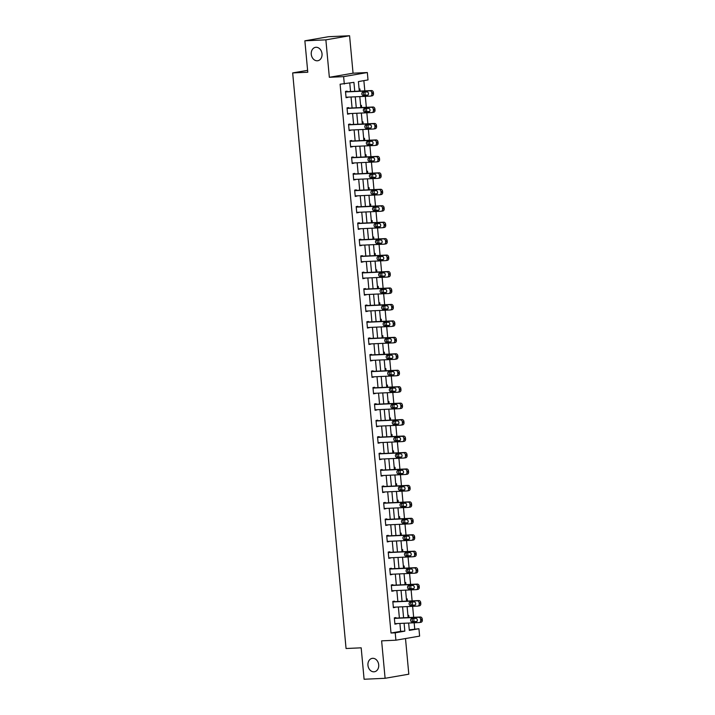 <?xml version="1.0" encoding="UTF-8"?>
<svg xmlns="http://www.w3.org/2000/svg" width="715" height="715" viewBox="0 0 715 715"><rect width="100%" height="100%" fill="white"/><g stroke="black" fill="none" stroke-linecap="round" stroke-linejoin="round"><path stroke-width="1.07" d="M372.694 658.309A6.793 5.363 80.2 0 1 378.664 664.485A6.793 5.363 80.2 0 1 374.481 671.751A6.793 5.363 80.2 0 1 373.954 671.814A6.793 5.363 80.2 0 1 367.984 665.638A6.793 5.363 80.2 0 1 372.166 658.372A6.793 5.363 80.2 0 1 372.694 658.309M316.012 47.288A6.793 5.363 80.2 0 1 321.982 53.455A6.793 5.363 80.2 0 1 317.8 60.73A6.793 5.363 80.2 0 1 317.263 60.784A6.793 5.363 80.2 0 1 311.302 54.617A6.793 5.363 80.2 0 1 315.485 47.342A6.793 5.363 80.2 0 1 316.012 47.288M409.266 629.861L418.927 628.726L419.616 636.109L395.904 640.202L395.216 632.82L404.833 631.157L404.1 623.248M307.611 70.338L292.667 72.921L346.06 648.514L361.182 647.826L364.096 679.25L385.099 678.294L408.81 674.191L405.503 638.549M292.667 72.921L307.781 72.233L304.867 40.809L328.578 36.706L349.581 35.75L325.87 39.852L329.347 77.292L343.62 76.639L367.331 72.537L368.019 79.919L358.403 81.582L359.288 91.118M329.347 77.292L353.049 73.189L349.581 35.75M353.049 73.189L367.331 72.537M414.727 628.914L414.164 622.792M414.056 621.639L413.762 618.466M413.654 617.313L412.635 606.338M412.528 605.185L412.233 602.012M412.126 600.859L411.107 589.884M411 588.731L410.705 585.558M410.598 584.414L409.579 573.439M409.472 572.286L409.186 569.113M409.078 567.96L408.059 556.985M407.952 555.832L407.657 552.659M407.55 551.506L406.531 540.531M406.424 539.378L406.129 536.205M406.022 535.052L405.003 524.077M404.896 522.924L404.601 519.76M404.493 518.607L403.475 507.632M403.367 506.479L403.081 503.306M402.974 502.153L401.955 491.178M401.848 490.025L401.553 486.852M401.446 485.7L400.427 474.724M400.32 473.571L400.025 470.399M399.917 469.246L398.899 458.27M398.791 457.126L398.496 453.954M398.389 452.801L397.37 441.825M397.263 440.672L396.968 437.5M396.87 436.347L395.851 425.371M395.744 424.218L395.449 421.046M395.341 419.893L394.322 408.917M394.215 407.765L393.92 404.592M393.813 403.448L392.794 392.472M392.687 391.32L392.392 388.147M392.285 386.994L391.266 376.019M391.159 374.866L390.864 371.693M390.765 370.54L389.747 359.565M389.639 358.412L389.344 355.239M389.237 354.086L388.218 343.111M388.111 341.958L387.816 338.794M387.709 337.641L386.69 326.666M386.583 325.513L386.288 322.34M386.18 321.187L385.162 310.212M385.054 309.059L384.759 305.886M384.652 304.733L383.642 293.758M383.535 292.605L383.24 289.432M383.133 288.288L382.114 277.304M382.007 276.16L381.712 272.987M381.604 271.834L380.586 260.859M380.478 259.706L380.183 256.533M380.076 255.38L379.057 244.405M378.95 243.252L378.655 240.079M378.548 238.926L377.538 227.951M377.431 226.798L377.136 223.634M377.028 222.481L376.01 211.506M375.902 210.353L375.607 207.18M375.5 206.027L374.481 195.052M374.374 193.899L374.079 190.726M373.972 189.573L372.953 178.598M372.846 177.445L372.551 174.272M372.444 173.119L371.425 162.144M371.326 161L371.031 157.827M370.924 156.674L369.905 145.699M369.798 144.546L369.503 141.373M369.396 140.22L368.377 129.245M368.27 128.092L367.975 124.919M367.868 123.766L366.849 112.791M366.741 111.638L366.446 108.466M366.339 107.322L365.32 96.346M365.213 95.193L364.927 92.02M364.82 90.868L363.864 80.634M304.867 40.809L325.87 39.852M359.1 89.071L359.913 88.928L360.119 91.082M360.628 105.525L361.441 105.382L361.638 107.536M362.156 121.97L362.97 121.827L363.166 123.981M363.676 138.424L364.498 138.281L364.695 140.435M365.204 154.878L366.017 154.735L366.223 156.889M366.732 171.323L367.546 171.189L367.742 173.334M368.261 187.777L369.074 187.634L369.271 189.788M369.78 204.231L370.602 204.088L370.799 206.242M371.308 220.685L372.122 220.542L372.327 222.696M372.837 237.13L373.65 236.996L373.847 239.141M374.365 253.584L375.178 253.441L375.375 255.595M375.884 270.038L376.707 269.895L376.903 272.049M377.413 286.483L378.226 286.349L378.432 288.494M378.941 302.937L379.754 302.794L379.96 304.947M380.469 319.391L381.283 319.248L381.479 321.401M381.989 335.844L382.811 335.701L383.008 337.855M383.517 352.289L384.33 352.155L384.536 354.3M385.045 368.743L385.859 368.6L386.064 370.754M386.574 385.197L387.387 385.054L387.584 387.208M388.102 401.651L388.915 401.508L389.112 403.662M389.621 418.096L390.435 417.953L390.64 420.107M391.15 434.55L391.963 434.407L392.169 436.561M392.678 451.004L393.491 450.861L393.688 453.015M394.206 467.449L395.02 467.315L395.216 469.46M395.726 483.903L396.548 483.76L396.745 485.914M397.254 500.357L398.067 500.214L398.273 502.368M398.782 516.811L399.596 516.668L399.792 518.822M400.311 533.256L401.124 533.122L401.321 535.267M401.83 549.71L402.652 549.567L402.849 551.721M403.358 566.164L404.172 566.021L404.377 568.175M404.887 582.609L405.7 582.475L405.897 584.629M406.415 599.063L407.228 598.92L407.425 601.074M407.934 615.517L408.757 615.374L408.953 617.528M354.756 91.323L353.916 82.359L340.108 84.209L391.016 633.016L400.632 631.354L399.9 623.435M399.39 617.966L398.371 606.99M397.862 601.512L396.843 590.536M396.333 585.058L395.315 574.082M394.814 568.613L393.795 557.637M393.286 552.159L392.267 541.183M391.757 535.705L390.739 524.73M390.229 519.251L389.21 508.276M388.71 502.806L387.691 491.831M387.181 486.352L386.163 475.377M385.653 469.898L384.634 458.923M384.125 453.444L383.106 442.469M382.605 436.999L381.587 426.024M381.077 420.545L380.058 409.57M379.549 404.091L378.53 393.116M378.021 387.646L377.002 376.671M376.501 371.192L375.482 360.217M374.973 354.738L373.954 343.763M373.445 338.284L372.426 327.309M371.916 321.839L370.897 310.864M370.388 305.385L369.378 294.41M368.869 288.931L367.85 277.956M367.34 272.487L366.321 261.511M365.812 256.033L364.793 245.057M364.284 239.579L363.274 228.603M362.764 223.125L361.745 212.149M361.236 206.68L360.217 195.704M359.708 190.226L358.689 179.251M358.179 173.772L357.16 162.797M356.66 157.318L355.641 146.343M355.132 140.873L354.113 129.898M353.603 124.419L352.584 113.444M352.075 107.965L351.056 96.99M350.556 91.52L349.769 83.074M347.15 91.672L347.097 91.145L345.497 91.422L346.087 97.749L347.66 97.151M348.679 108.126L348.625 107.599L347.025 107.876L347.606 114.203L349.179 113.596M350.198 124.571L350.153 124.044L348.554 124.321L349.135 130.648L350.707 130.05M351.726 141.025L351.682 140.498L350.073 140.775L350.663 147.102L352.236 146.504M353.255 157.479L353.201 156.951L351.601 157.228L352.191 163.556L353.764 162.957M354.783 173.933L354.729 173.405L353.13 173.682L353.711 180.01L355.284 179.402M356.302 190.378L356.258 189.85L354.658 190.127L355.239 196.455L356.812 195.856M357.831 206.832L357.786 206.304L356.177 206.581L356.767 212.909L358.34 212.31M359.359 223.286L359.305 222.758L357.706 223.035L358.295 229.363L359.868 228.755M360.887 239.731L360.834 239.203L359.234 239.48L359.824 245.808L361.388 245.209M362.407 256.185L362.362 255.657L360.762 255.934L361.343 262.262L362.916 261.663M363.935 272.638L363.89 272.111L362.282 272.388L362.871 278.716L364.444 278.117M365.463 289.092L365.41 288.565L363.81 288.842L364.4 295.17L365.973 294.562M366.992 305.537L366.938 305.01L365.338 305.287L365.928 311.615L367.492 311.016M368.511 321.991L368.466 321.464L366.867 321.741L367.447 328.069L369.02 327.47M370.039 338.445L369.995 337.918L368.386 338.195L368.976 344.523L370.549 343.924M371.568 354.899L371.514 354.372L369.914 354.649L370.504 360.968L372.077 360.369M373.096 371.344L373.042 370.817L371.443 371.094L372.032 377.422L373.596 376.823M374.615 387.798L374.571 387.271L372.971 387.548L373.552 393.876L375.125 393.277M376.144 404.252L376.099 403.725L374.49 404.002L375.08 410.33L376.653 409.722M377.672 420.697L377.618 420.17L376.019 420.447L376.608 426.775L378.181 426.176M379.2 437.151L379.147 436.624L377.547 436.901L378.137 443.229L379.71 442.63M380.72 453.605L380.675 453.078L379.075 453.355L379.656 459.682L381.229 459.084M382.248 470.059L382.203 469.532L380.594 469.809L381.184 476.136L382.757 475.529M383.776 486.504L383.723 485.977L382.123 486.254L382.713 492.581L384.286 491.983M385.305 502.958L385.251 502.43L383.651 502.708L384.241 509.035L385.814 508.437M386.824 519.412L386.779 518.884L385.179 519.162L385.76 525.489L387.333 524.881M388.352 535.857L388.308 535.329L386.708 535.606L387.289 541.934L388.862 541.335M389.881 552.311L389.836 551.783L388.227 552.06L388.817 558.388L390.39 557.789M391.409 568.765L391.355 568.237L389.755 568.514L390.345 574.842L391.918 574.243M392.937 585.219L392.884 584.691L391.284 584.968L391.865 591.296L393.438 590.688M394.457 601.664L394.412 601.136L392.812 601.413L393.393 607.741L394.966 607.142M395.985 618.118L395.94 617.59L394.331 617.867L394.921 624.195L396.494 623.596M395.904 640.202L381.622 640.855L385.099 678.294M391.016 633.016L395.216 632.82M344.308 84.021L343.62 76.639M408.631 623.042L409.32 630.389L418.927 628.726M359.797 96.597L360.816 107.572M361.325 113.042L362.344 124.017M362.854 129.495L363.872 140.471M364.373 145.949L365.392 156.925M365.901 162.403L366.92 173.379M367.43 178.848L368.448 189.824M368.958 195.302L369.977 206.278M370.486 211.756L371.496 222.731M372.006 228.21L373.024 239.185M373.534 244.655L374.553 255.63M375.062 261.109L376.081 272.084M376.591 277.563L377.6 288.538M378.11 294.008L379.129 304.983M379.638 310.462L380.657 321.437M381.167 326.916L382.185 337.891M382.695 343.37L383.714 354.345M384.214 359.815L385.233 370.79M385.743 376.269L386.761 387.244M387.271 392.723L388.29 403.698M388.799 409.168L389.818 420.143M390.319 425.622L391.337 436.597M391.847 442.076L392.866 453.051M393.375 458.529L394.394 469.505M394.903 474.975L395.922 485.95M396.423 491.428L397.442 502.404M397.951 507.882L398.97 518.858M399.479 524.336L400.498 535.312M401.008 540.781L402.027 551.757M402.527 557.235L403.546 568.211M404.055 573.689L405.074 584.664M405.584 590.134L406.603 601.109M407.112 606.588L408.131 617.563M403.591 617.769L402.572 606.794M402.062 601.324L401.044 590.349M400.534 584.87L399.515 573.895M399.015 568.416L397.996 557.441M397.486 551.962L396.468 540.987M395.958 535.517L394.939 524.542M394.43 519.063L393.411 508.088M392.91 502.609L391.892 491.634M391.382 486.164L390.363 475.18M389.854 469.71L388.835 458.735M388.325 453.256L387.307 442.281M386.797 436.802L385.787 425.827M385.278 420.357L384.259 409.382M383.749 403.904L382.731 392.928M382.221 387.45L381.202 376.474M380.693 370.996L379.683 360.02M379.173 354.551L378.155 343.575M377.645 338.097L376.626 327.121M376.117 321.643L375.098 310.668M374.589 305.198L373.579 294.223M373.069 288.744L372.05 277.769M371.541 272.29L370.522 261.315M370.013 255.836L368.994 244.861M368.484 239.391L367.465 228.416M366.965 222.937L365.946 211.962M365.437 206.483L364.418 195.508M363.908 190.038L362.889 179.054M362.38 173.584L361.361 162.609M360.861 157.13L359.842 146.155M359.332 140.676L358.313 129.701M357.804 124.231L356.785 113.256M356.276 107.777L355.257 96.802M400.632 631.354L404.833 631.157M346.069 97.544L347.687 97.472M347.588 113.998L349.215 113.926M349.117 130.452L350.734 130.371M350.645 146.897L352.263 146.825M352.173 163.351L353.791 163.279M353.693 179.805L355.319 179.733M355.221 196.259L356.848 196.178M356.749 212.704L358.367 212.632M358.278 229.157L359.895 229.086M359.797 245.611L361.424 245.531M361.325 262.056L362.952 261.985M362.854 278.51L364.471 278.439M364.382 294.964L366 294.893M365.901 311.418L367.528 311.338M367.43 327.863L369.056 327.792M368.958 344.317L370.576 344.246M370.486 360.771L372.104 360.691M372.006 377.216L373.632 377.145M373.534 393.67L375.161 393.599M375.062 410.124L376.68 410.053M376.591 426.578L378.208 426.498M378.119 443.023L379.737 442.951M379.638 459.477L381.265 459.405M381.167 475.931L382.784 475.859M382.695 492.385L384.312 492.304M384.223 508.83L385.841 508.758M385.743 525.284L387.369 525.212M387.271 541.738L388.889 541.657M388.799 558.183L390.417 558.111M390.327 574.637L391.945 574.565M391.847 591.091L393.473 591.019M393.375 607.544L394.993 607.464M394.903 623.989L396.521 623.918M345.551 91.949L369.923 90.841A2.118 1.68 -99.8 0 1 371.8 92.87L371.898 93.924A2.118 1.68 -99.8 0 1 370.415 96.114L346.033 97.222M372.015 95.837A2.118 1.68 80.2 0 0 373.498 93.647L373.4 92.593A2.118 1.68 80.2 0 0 371.523 90.564L345.524 91.743M366.992 91.922A1.698 1.341 80.2 0 1 367.304 95.301L363.265 95.479A1.698 1.341 80.2 0 1 362.952 92.11L366.992 91.922M367.921 95.068L364.873 95.202A1.698 1.341 80.2 0 1 363.935 92.065M347.07 108.403L371.451 107.286A2.118 1.68 -99.8 0 1 373.328 109.323L373.427 110.378A2.118 1.68 -99.8 0 1 371.943 112.559L347.562 113.676M373.543 112.282A2.118 1.68 80.2 0 0 375.026 110.101L374.928 109.046A2.118 1.68 80.2 0 0 373.051 107.009L347.052 108.197M368.511 108.376A1.698 1.341 80.2 0 1 368.824 111.755L364.793 111.933A1.698 1.341 80.2 0 1 364.48 108.564L368.511 108.376M369.449 111.522L366.393 111.656A1.698 1.341 80.2 0 1 365.463 108.519M348.598 124.848L372.98 123.74A2.118 1.68 -99.8 0 1 374.848 125.769L374.946 126.823A2.118 1.68 -99.8 0 1 373.462 129.013L349.09 130.121M375.071 128.736A2.118 1.68 80.2 0 0 376.555 126.546L376.456 125.491A2.118 1.68 80.2 0 0 374.58 123.463L348.58 124.651M370.039 124.83A1.698 1.341 80.2 0 1 370.352 128.2L366.321 128.387A1.698 1.341 80.2 0 1 366.009 125.009L370.039 124.83M370.978 127.967L367.921 128.11A1.698 1.341 80.2 0 1 366.992 124.964M350.127 141.302L374.499 140.194A2.118 1.68 -99.8 0 1 376.376 142.222L376.474 143.277A2.118 1.68 -99.8 0 1 374.991 145.467L350.618 146.575M376.591 145.19A2.118 1.68 80.2 0 0 378.074 143L377.976 141.945A2.118 1.68 80.2 0 0 376.108 139.917L350.109 141.096M371.568 141.275A1.698 1.341 80.2 0 1 371.88 144.653L367.85 144.841A1.698 1.341 80.2 0 1 367.537 141.463L371.568 141.275M372.497 144.421L369.449 144.564A1.698 1.341 80.2 0 1 368.52 141.418M351.655 157.756L376.027 156.648A2.118 1.68 -99.8 0 1 377.904 158.676L378.003 159.731A2.118 1.68 -99.8 0 1 376.519 161.912L352.138 163.029M378.119 161.635A2.118 1.68 80.2 0 0 379.602 159.454L379.504 158.399A2.118 1.68 80.2 0 0 377.627 156.371L351.628 157.55M373.096 157.729A1.698 1.341 80.2 0 1 373.409 161.107L369.369 161.286A1.698 1.341 80.2 0 1 369.056 157.917L373.096 157.729M374.025 160.875L370.978 161.009A1.698 1.341 80.2 0 1 370.039 157.872M353.174 174.21L377.556 173.093A2.118 1.68 -99.8 0 1 379.433 175.13L379.531 176.185A2.118 1.68 -99.8 0 1 378.047 178.366L353.666 179.483M379.647 178.089A2.118 1.68 80.2 0 0 381.131 175.908L381.032 174.853A2.118 1.68 80.2 0 0 379.156 172.816L353.156 174.004M374.615 174.183A1.698 1.341 80.2 0 1 374.928 177.552L370.897 177.74A1.698 1.341 80.2 0 1 370.584 174.362L374.615 174.183M375.554 177.32L372.497 177.463A1.698 1.341 80.2 0 1 371.568 174.317M354.703 190.655L379.084 189.547A2.118 1.68 -99.8 0 1 380.952 191.575L381.05 192.63A2.118 1.68 -99.8 0 1 379.567 194.82L355.194 195.928M381.175 194.543A2.118 1.68 80.2 0 0 382.659 192.353L382.561 191.298A2.118 1.68 80.2 0 0 380.684 189.269L354.685 190.458M376.144 190.637A1.698 1.341 80.2 0 1 376.456 194.006L372.426 194.194A1.698 1.341 80.2 0 1 372.113 190.816L376.144 190.637M377.082 193.774L374.025 193.917A1.698 1.341 80.2 0 1 373.096 190.771M356.231 207.109L380.603 206A2.118 1.68 -99.8 0 1 382.48 208.029L382.579 209.084A2.118 1.68 -99.8 0 1 381.095 211.274L356.722 212.382M382.695 210.997A2.118 1.68 80.2 0 0 384.178 208.807L384.08 207.752A2.118 1.68 80.2 0 0 382.212 205.723L356.213 206.903M377.672 207.082A1.698 1.341 80.2 0 1 377.985 210.46L373.954 210.639A1.698 1.341 80.2 0 1 373.641 207.27L377.672 207.082M378.601 210.228L375.554 210.362A1.698 1.341 80.2 0 1 374.624 207.225M357.759 223.563L382.132 222.445A2.118 1.68 -99.8 0 1 384.009 224.483L384.107 225.538A2.118 1.68 -99.8 0 1 382.623 227.719L358.242 228.836M384.223 227.441A2.118 1.68 80.2 0 0 385.707 225.261L385.608 224.206A2.118 1.68 80.2 0 0 383.732 222.168L357.732 223.357M379.2 223.536A1.698 1.341 80.2 0 1 379.513 226.914L375.482 227.093A1.698 1.341 80.2 0 1 375.161 223.724L379.2 223.536M380.13 226.682L377.082 226.816A1.698 1.341 80.2 0 1 376.144 223.679M359.279 240.008L383.66 238.899A2.118 1.68 -99.8 0 1 385.537 240.937L385.635 241.992A2.118 1.68 -99.8 0 1 384.152 244.173L359.77 245.281M385.751 243.895A2.118 1.68 80.2 0 0 387.235 241.715L387.137 240.66A2.118 1.68 80.2 0 0 385.26 238.622L359.261 239.811M380.72 239.99A1.698 1.341 80.2 0 1 381.032 243.359L377.002 243.547A1.698 1.341 80.2 0 1 376.689 240.169L380.72 239.99M381.658 243.127L378.61 243.27A1.698 1.341 80.2 0 1 377.672 240.124M360.807 256.462L385.188 255.353A2.118 1.68 -99.8 0 1 387.065 257.382L387.155 258.437A2.118 1.68 -99.8 0 1 385.671 260.626L361.298 261.735M387.28 260.349A2.118 1.68 80.2 0 0 388.763 258.16L388.665 257.105A2.118 1.68 80.2 0 0 386.788 255.076L360.789 256.256M382.248 256.435A1.698 1.341 80.2 0 1 382.561 259.813L378.53 260.001A1.698 1.341 80.2 0 1 378.217 256.622L382.248 256.435M383.186 259.581L380.13 259.724A1.698 1.341 80.2 0 1 379.2 256.578M362.335 272.916L386.708 271.807A2.118 1.68 -99.8 0 1 388.585 273.836L388.683 274.891A2.118 1.68 -99.8 0 1 387.199 277.08L362.827 278.189M388.799 276.803A2.118 1.68 80.2 0 0 390.283 274.614L390.193 273.559A2.118 1.68 80.2 0 0 388.317 271.53L362.317 272.71M383.776 272.889A1.698 1.341 80.2 0 1 384.089 276.267L380.058 276.446A1.698 1.341 80.2 0 1 379.745 273.076L383.776 272.889M384.706 276.035L381.658 276.169A1.698 1.341 80.2 0 1 380.729 273.032M363.864 289.369L388.236 288.252A2.118 1.68 -99.8 0 1 390.113 290.29L390.211 291.345A2.118 1.68 -99.8 0 1 388.728 293.525L364.346 294.643M390.327 293.248A2.118 1.68 80.2 0 0 391.811 291.068L391.713 290.013A2.118 1.68 80.2 0 0 389.836 287.975L363.837 289.164M385.305 289.343A1.698 1.341 80.2 0 1 385.617 292.712L381.587 292.9A1.698 1.341 80.2 0 1 381.274 289.521L385.305 289.343M386.234 292.489L383.186 292.623A1.698 1.341 80.2 0 1 382.248 289.477M365.383 305.814L389.764 304.706A2.118 1.68 -99.8 0 1 391.641 306.735L391.74 307.79A2.118 1.68 -99.8 0 1 390.256 309.979L365.874 311.088M391.856 309.702A2.118 1.68 80.2 0 0 393.339 307.513L393.241 306.458A2.118 1.68 80.2 0 0 391.364 304.429L365.365 305.618M386.824 305.797A1.698 1.341 80.2 0 1 387.137 309.166L383.106 309.354A1.698 1.341 80.2 0 1 382.793 305.975L386.824 305.797M387.762 308.934L384.715 309.077A1.698 1.341 80.2 0 1 383.776 305.931M366.911 322.268L391.293 321.16A2.118 1.68 -99.8 0 1 393.17 323.189L393.268 324.244A2.118 1.68 -99.8 0 1 391.775 326.433L367.403 327.542M393.384 326.156A2.118 1.68 80.2 0 0 394.868 323.967L394.769 322.912A2.118 1.68 80.2 0 0 392.893 320.883L366.893 322.063M388.352 322.242A1.698 1.341 80.2 0 1 388.665 325.62L384.634 325.808A1.698 1.341 80.2 0 1 384.321 322.429L388.352 322.242M389.291 325.388L386.234 325.531A1.698 1.341 80.2 0 1 385.305 322.385M368.44 338.722L392.812 337.605A2.118 1.68 -99.8 0 1 394.689 339.643L394.787 340.697A2.118 1.68 -99.8 0 1 393.304 342.878L368.931 343.995M394.903 342.601A2.118 1.68 80.2 0 0 396.396 340.42L396.298 339.366A2.118 1.68 80.2 0 0 394.421 337.328L368.422 338.517M389.881 338.695A1.698 1.341 80.2 0 1 390.193 342.074L386.163 342.253A1.698 1.341 80.2 0 1 385.85 338.883L389.881 338.695M390.81 341.842L387.762 341.976A1.698 1.341 80.2 0 1 386.833 338.839M369.968 355.176L394.34 354.059A2.118 1.68 -99.8 0 1 396.217 356.097L396.316 357.151A2.118 1.68 -99.8 0 1 394.832 359.332L370.45 360.44M396.432 359.055A2.118 1.68 80.2 0 0 397.915 356.874L397.817 355.82A2.118 1.68 80.2 0 0 395.94 353.782L369.95 354.971M391.409 355.149A1.698 1.341 80.2 0 1 391.722 358.519L387.691 358.707A1.698 1.341 80.2 0 1 387.378 355.328L391.409 355.149M392.338 358.286L389.291 358.43A1.698 1.341 80.2 0 1 388.352 355.284M371.487 371.621L395.869 370.513A2.118 1.68 -99.8 0 1 397.746 372.542L397.844 373.596A2.118 1.68 -99.8 0 1 396.36 375.786L371.979 376.894M397.96 375.509A2.118 1.68 80.2 0 0 399.444 373.319L399.345 372.265A2.118 1.68 80.2 0 0 397.469 370.236L371.469 371.425M392.928 371.603A1.698 1.341 80.2 0 1 393.241 374.973L389.21 375.161A1.698 1.341 80.2 0 1 388.897 371.782L392.928 371.603M393.867 374.74L390.819 374.883A1.698 1.341 80.2 0 1 389.881 371.737M373.016 388.075L397.397 386.967A2.118 1.68 -99.8 0 1 399.274 388.996L399.372 390.05A2.118 1.68 -99.8 0 1 397.88 392.24L373.507 393.348M399.488 391.963A2.118 1.68 80.2 0 0 400.972 389.773L400.874 388.719A2.118 1.68 80.2 0 0 398.997 386.69L372.998 387.87M394.457 388.048A1.698 1.341 80.2 0 1 394.769 391.427L390.739 391.606A1.698 1.341 80.2 0 1 390.426 388.236L394.457 388.048M395.395 391.194L392.338 391.328A1.698 1.341 80.2 0 1 391.409 388.191M374.544 404.529L398.916 403.412A2.118 1.68 -99.8 0 1 400.793 405.45L400.892 406.504A2.118 1.68 -99.8 0 1 399.408 408.685L375.035 409.802M401.008 408.408A2.118 1.68 80.2 0 0 402.5 406.227L402.402 405.173A2.118 1.68 80.2 0 0 400.525 403.135L374.526 404.324M395.985 404.502A1.698 1.341 80.2 0 1 396.298 407.881L392.267 408.059A1.698 1.341 80.2 0 1 391.954 404.69L395.985 404.502M396.914 407.648L393.867 407.782A1.698 1.341 80.2 0 1 392.937 404.645M376.072 420.974L400.445 419.866A2.118 1.68 -99.8 0 1 402.322 421.895L402.42 422.949A2.118 1.68 -99.8 0 1 400.936 425.139L376.555 426.247M402.536 424.862A2.118 1.68 80.2 0 0 404.02 422.672L403.921 421.627A2.118 1.68 80.2 0 0 402.044 419.589L376.054 420.778M397.513 420.956A1.698 1.341 80.2 0 1 397.826 424.326L393.795 424.513A1.698 1.341 80.2 0 1 393.482 421.135L397.513 420.956M398.443 424.093L395.395 424.236A1.698 1.341 80.2 0 1 394.457 421.09M377.592 437.428L401.973 436.32A2.118 1.68 -99.8 0 1 403.85 438.349L403.948 439.403A2.118 1.68 -99.8 0 1 402.465 441.593L378.083 442.701M404.064 441.316A2.118 1.68 80.2 0 0 405.548 439.126L405.45 438.072A2.118 1.68 80.2 0 0 403.573 436.043L377.574 437.223M399.033 437.401A1.698 1.341 80.2 0 1 399.354 440.78L395.315 440.967A1.698 1.341 80.2 0 1 395.002 437.589L399.033 437.401M399.971 440.547L396.923 440.69A1.698 1.341 80.2 0 1 395.985 437.544M379.12 453.882L403.501 452.774A2.118 1.68 -99.8 0 1 405.378 454.803L405.477 455.857A2.118 1.68 -99.8 0 1 403.984 458.038L379.611 459.155M405.593 457.77A2.118 1.68 80.2 0 0 407.076 455.58L406.978 454.526A2.118 1.68 80.2 0 0 405.101 452.497L379.102 453.676M400.561 453.855A1.698 1.341 80.2 0 1 400.874 457.234L396.843 457.412A1.698 1.341 80.2 0 1 396.53 454.043L400.561 453.855M401.499 457.001L398.443 457.135A1.698 1.341 80.2 0 1 397.513 453.998M380.648 470.336L405.03 469.219A2.118 1.68 -99.8 0 1 406.898 471.257L406.996 472.311A2.118 1.68 -99.8 0 1 405.512 474.492L381.14 475.609M407.112 474.215A2.118 1.68 80.2 0 0 408.605 472.034L408.506 470.979A2.118 1.68 80.2 0 0 406.629 468.942L380.63 470.13M402.089 470.309A1.698 1.341 80.2 0 1 402.402 473.679L398.371 473.866A1.698 1.341 80.2 0 1 398.058 470.488L402.089 470.309M403.019 473.446L399.971 473.589A1.698 1.341 80.2 0 1 399.042 470.443M382.176 486.781L406.549 485.673A2.118 1.68 -99.8 0 1 408.426 487.701L408.524 488.756A2.118 1.68 -99.8 0 1 407.041 490.946L382.659 492.054M408.64 490.669A2.118 1.68 80.2 0 0 410.124 488.479L410.026 487.424A2.118 1.68 80.2 0 0 408.158 485.396L382.159 486.584M403.618 486.763A1.698 1.341 80.2 0 1 403.93 490.132L399.9 490.32A1.698 1.341 80.2 0 1 399.587 486.942L403.618 486.763M404.547 489.9L401.499 490.043A1.698 1.341 80.2 0 1 400.561 486.897M383.696 503.235L408.077 502.127A2.118 1.68 -99.8 0 1 409.954 504.155L410.053 505.21A2.118 1.68 -99.8 0 1 408.569 507.4L384.187 508.508M410.169 507.123A2.118 1.68 80.2 0 0 411.652 504.933L411.554 503.878A2.118 1.68 80.2 0 0 409.677 501.85L383.678 503.029M405.146 503.208A1.698 1.341 80.2 0 1 405.459 506.586L401.419 506.765A1.698 1.341 80.2 0 1 401.106 503.396L405.146 503.208M406.075 506.354L403.028 506.488A1.698 1.341 80.2 0 1 402.089 503.351M385.224 519.689L409.606 518.572A2.118 1.68 -99.8 0 1 411.483 520.609L411.581 521.664A2.118 1.68 -99.8 0 1 410.097 523.845L385.716 524.962M411.697 523.568A2.118 1.68 80.2 0 0 413.181 521.387L413.082 520.332A2.118 1.68 80.2 0 0 411.205 518.295L385.206 519.483M406.665 519.662A1.698 1.341 80.2 0 1 406.978 523.04L402.947 523.219A1.698 1.341 80.2 0 1 402.634 519.85L406.665 519.662M407.604 522.808L404.547 522.942A1.698 1.341 80.2 0 1 403.618 519.805M386.752 536.134L411.134 535.026A2.118 1.68 -99.8 0 1 413.002 537.063L413.1 538.118A2.118 1.68 -99.8 0 1 411.617 540.299L387.244 541.407M413.225 540.022A2.118 1.68 80.2 0 0 414.709 537.841L414.611 536.786A2.118 1.68 80.2 0 0 412.734 534.749L386.735 535.937M408.194 536.116A1.698 1.341 80.2 0 1 408.506 539.485L404.476 539.673A1.698 1.341 80.2 0 1 404.163 536.295L408.194 536.116M409.123 539.253L406.075 539.396A1.698 1.341 80.2 0 1 405.146 536.25M388.281 552.588L412.653 551.48A2.118 1.68 -99.8 0 1 414.53 553.508L414.629 554.563A2.118 1.68 -99.8 0 1 413.145 556.753L388.763 557.861M414.745 556.476A2.118 1.68 80.2 0 0 416.228 554.286L416.13 553.231A2.118 1.68 80.2 0 0 414.262 551.202L388.263 552.382M409.722 552.561A1.698 1.341 80.2 0 1 410.035 555.939L406.004 556.127A1.698 1.341 80.2 0 1 405.691 552.749L409.722 552.561M410.651 555.707L407.604 555.85A1.698 1.341 80.2 0 1 406.665 552.704M389.809 569.042L414.182 567.933A2.118 1.68 -99.8 0 1 416.058 569.962L416.157 571.017A2.118 1.68 -99.8 0 1 414.673 573.207L390.292 574.315M416.273 572.929A2.118 1.68 80.2 0 0 417.757 570.74L417.658 569.685A2.118 1.68 80.2 0 0 415.781 567.656L389.782 568.836M411.25 569.015A1.698 1.341 80.2 0 1 411.563 572.393L407.523 572.572A1.698 1.341 80.2 0 1 407.21 569.203L411.25 569.015M412.18 572.161L409.132 572.295A1.698 1.341 80.2 0 1 408.194 569.158M391.328 585.496L415.71 584.378A2.118 1.68 -99.8 0 1 417.587 586.416L417.685 587.471A2.118 1.68 -99.8 0 1 416.202 589.652L391.82 590.769M417.801 589.375A2.118 1.68 80.2 0 0 419.285 587.194L419.187 586.139A2.118 1.68 80.2 0 0 417.31 584.101L391.311 585.29M412.769 585.469A1.698 1.341 80.2 0 1 413.082 588.847L409.052 589.026A1.698 1.341 80.2 0 1 408.739 585.648L412.769 585.469M413.708 588.615L410.651 588.749A1.698 1.341 80.2 0 1 409.722 585.603M392.857 601.941L417.238 600.832A2.118 1.68 -99.8 0 1 419.106 602.861L419.205 603.916A2.118 1.68 -99.8 0 1 417.721 606.106L393.348 607.214M419.33 605.828A2.118 1.68 80.2 0 0 420.813 603.639L420.715 602.584A2.118 1.68 80.2 0 0 418.838 600.555L392.839 601.744M414.298 601.923A1.698 1.341 80.2 0 1 414.611 605.292L410.58 605.48A1.698 1.341 80.2 0 1 410.267 602.101L414.298 601.923M415.236 605.06L412.18 605.203A1.698 1.341 80.2 0 1 411.25 602.057M394.385 618.395L418.758 617.286A2.118 1.68 -99.8 0 1 420.635 619.315L420.733 620.37A2.118 1.68 -99.8 0 1 419.249 622.559L394.877 623.668M420.849 622.282A2.118 1.68 80.2 0 0 422.333 620.093L422.234 619.038A2.118 1.68 80.2 0 0 420.366 617.009L394.367 618.189M415.826 618.368A1.698 1.341 80.2 0 1 416.139 621.746L412.108 621.934A1.698 1.341 80.2 0 1 411.795 618.555L415.826 618.368M416.756 621.514L413.708 621.657A1.698 1.341 80.2 0 1 412.778 618.511M371.523 90.564L369.923 90.841M373.4 92.593L371.8 92.87M373.498 93.647L371.898 93.924M363.265 95.479L364.873 95.202M373.051 107.009L371.451 107.286M374.928 109.046L373.328 109.323M375.026 110.101L373.427 110.378M364.793 111.933L366.393 111.656M374.58 123.463L372.98 123.74M376.456 125.491L374.848 125.769M376.555 126.546L374.946 126.823M366.321 128.387L367.921 128.11M376.108 139.917L374.499 140.194M377.976 141.945L376.376 142.222M378.074 143L376.474 143.277M367.85 144.841L369.449 144.564M377.627 156.371L376.027 156.648M379.504 158.399L377.904 158.676M379.602 159.454L378.003 159.731M369.369 161.286L370.978 161.009M379.156 172.816L377.556 173.093M381.032 174.853L379.433 175.13M381.131 175.908L379.531 176.185M370.897 177.74L372.497 177.463M380.684 189.269L379.084 189.547M382.561 191.298L380.952 191.575M382.659 192.353L381.05 192.63M372.426 194.194L374.025 193.917M382.212 205.723L380.603 206M384.08 207.752L382.48 208.029M384.178 208.807L382.579 209.084M373.954 210.639L375.554 210.362M383.732 222.168L382.132 222.445M385.608 224.206L384.009 224.483M385.707 225.261L384.107 225.538M375.482 227.093L377.082 226.816M385.26 238.622L383.66 238.899M387.137 240.66L385.537 240.937M387.235 241.715L385.635 241.992M377.002 243.547L378.61 243.27M386.788 255.076L385.188 255.353M388.665 257.105L387.065 257.382M388.763 258.16L387.155 258.437M378.53 260.001L380.13 259.724M388.317 271.53L386.708 271.807M390.193 273.559L388.585 273.836M390.283 274.614L388.683 274.891M380.058 276.446L381.658 276.169M389.836 287.975L388.236 288.252M391.713 290.013L390.113 290.29M391.811 291.068L390.211 291.345M381.587 292.9L383.186 292.623M391.364 304.429L389.764 304.706M393.241 306.458L391.641 306.735M393.339 307.513L391.74 307.79M383.106 309.354L384.715 309.077M392.893 320.883L391.293 321.16M394.769 322.912L393.17 323.189M394.868 323.967L393.268 324.244M384.634 325.808L386.234 325.531M394.421 337.328L392.812 337.605M396.298 339.366L394.689 339.643M396.396 340.42L394.787 340.697M386.163 342.253L387.762 341.976M395.94 353.782L394.34 354.059M397.817 355.82L396.217 356.097M397.915 356.874L396.316 357.151M387.691 358.707L389.291 358.43M397.469 370.236L395.869 370.513M399.345 372.265L397.746 372.542M399.444 373.319L397.844 373.596M389.21 375.161L390.819 374.883M398.997 386.69L397.397 386.967M400.874 388.719L399.274 388.996M400.972 389.773L399.372 390.05M390.739 391.606L392.338 391.328M400.525 403.135L398.916 403.412M402.402 405.173L400.793 405.45M402.5 406.227L400.892 406.504M392.267 408.059L393.867 407.782M402.044 419.589L400.445 419.866M403.921 421.627L402.322 421.895M404.02 422.672L402.42 422.949M393.795 424.513L395.395 424.236M403.573 436.043L401.973 436.32M405.45 438.072L403.85 438.349M405.548 439.126L403.948 439.403M395.315 440.967L396.923 440.69M405.101 452.497L403.501 452.774M406.978 454.526L405.378 454.803M407.076 455.58L405.477 455.857M396.843 457.412L398.443 457.135M406.629 468.942L405.03 469.219M408.506 470.979L406.898 471.257M408.605 472.034L406.996 472.311M398.371 473.866L399.971 473.589M408.158 485.396L406.549 485.673M410.026 487.424L408.426 487.701M410.124 488.479L408.524 488.756M399.9 490.32L401.499 490.043M409.677 501.85L408.077 502.127M411.554 503.878L409.954 504.155M411.652 504.933L410.053 505.21M401.419 506.765L403.028 506.488M411.205 518.295L409.606 518.572M413.082 520.332L411.483 520.609M413.181 521.387L411.581 521.664M402.947 523.219L404.547 522.942M412.734 534.749L411.134 535.026M414.611 536.786L413.002 537.063M414.709 537.841L413.1 538.118M404.476 539.673L406.075 539.396M414.262 551.202L412.653 551.48M416.13 553.231L414.53 553.508M416.228 554.286L414.629 554.563M406.004 556.127L407.604 555.85M415.781 567.656L414.182 567.933M417.658 569.685L416.058 569.962M417.757 570.74L416.157 571.017M407.523 572.572L409.132 572.295M417.31 584.101L415.71 584.378M419.187 586.139L417.587 586.416M419.285 587.194L417.685 587.471M409.052 589.026L410.651 588.749M418.838 600.555L417.238 600.832M420.715 602.584L419.106 602.861M420.813 603.639L419.205 603.916M410.58 605.48L412.18 605.203M420.366 617.009L418.758 617.286M422.234 619.038L420.635 619.315M422.333 620.093L420.733 620.37M412.108 621.934L413.708 621.657M372.184 95.819L370.576 96.096M373.704 112.264L372.104 112.541M375.232 128.718L373.632 128.995M376.76 145.172L375.161 145.449M378.289 161.617L376.68 161.894M379.808 178.071L378.208 178.348M381.336 194.525L379.737 194.802M382.865 210.979L381.265 211.256M384.393 227.424L382.784 227.701M385.912 243.878L384.312 244.155M387.441 260.332L385.841 260.609M388.969 276.785L387.369 277.062M390.497 293.23L388.889 293.507M392.017 309.684L390.417 309.961M393.545 326.138L391.945 326.415M395.073 342.583L393.473 342.86M396.602 359.037L394.993 359.314M398.13 375.491L396.521 375.768M399.649 391.945L398.049 392.222M401.178 408.39L399.578 408.667M402.706 424.844L401.106 425.121M404.234 441.298L402.625 441.575M405.754 457.743L404.154 458.02M407.282 474.197L405.682 474.474M408.81 490.651L407.21 490.928M410.339 507.105L408.73 507.382M411.858 523.55L410.258 523.827M413.386 540.004L411.786 540.281M414.915 556.458L413.315 556.735M416.443 572.912L414.834 573.189M417.962 589.357L416.362 589.634M419.491 605.811L417.891 606.088M421.019 622.264L419.419 622.542"/></g></svg>
